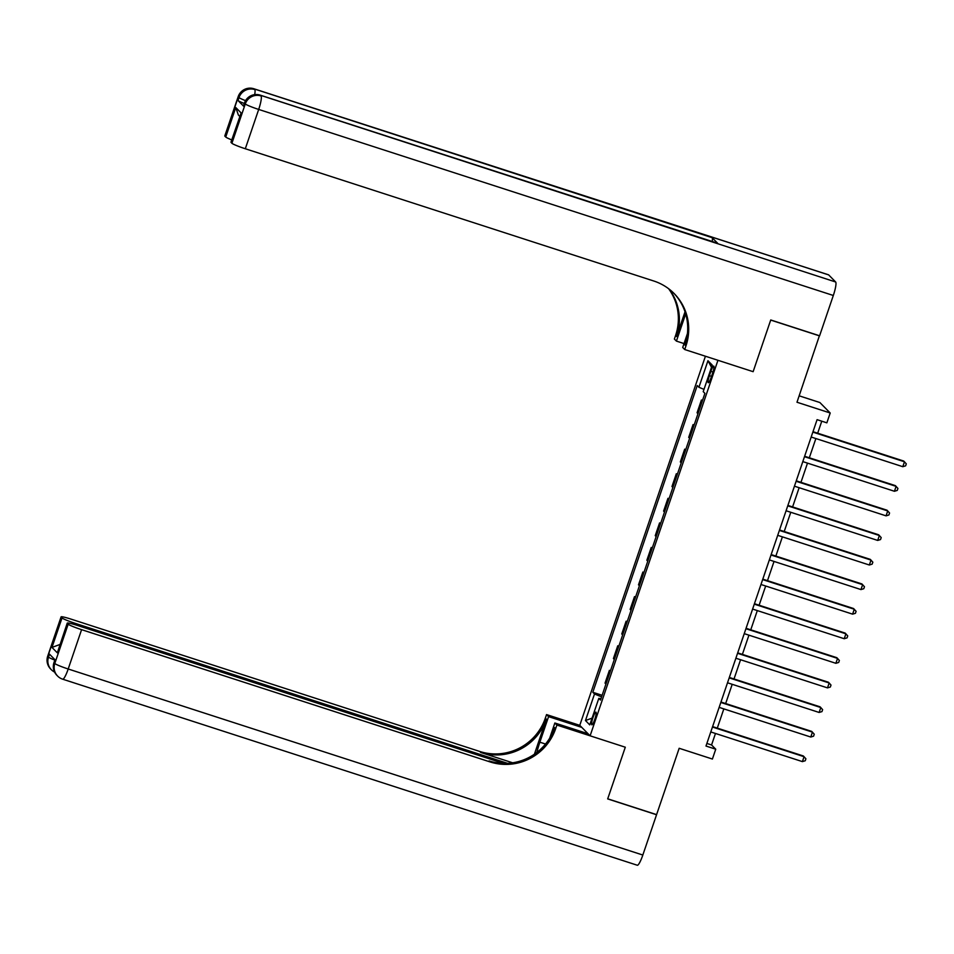 <?xml version="1.0" encoding="UTF-8"?>
<svg xmlns="http://www.w3.org/2000/svg" width="954" height="954" viewBox="0 0 954 954"><rect width="100%" height="100%" fill="white"/><g stroke="black" fill="none" stroke-linecap="round" stroke-linejoin="round"><path stroke-width="1.43" d="M594.771 719.376A6.666 1.133 -72.1 0 0 595.928 712.125A6.666 1.133 -72.1 0 0 592.983 717.563A6.666 1.133 -72.1 0 0 591.814 724.813A6.666 1.133 -72.1 0 0 594.771 719.376M705.423 356.236L579.77 725.338L546.547 714.582L545.342 718.124A52.124 51.158 -44.6 0 1 479.743 751.454L71.252 619.194A12.509 1.085 18.8 0 0 61.092 616.868A12.509 1.085 18.8 0 0 61.199 617.095L47.819 656.424L48.511 657.127L49.513 654.182L55.105 659.834L54.104 662.791L54.795 663.495L68.187 624.178L67.364 623.344L57.323 652.834L51.981 647.42L59.899 644.499M799.166 395.827L819.868 402.528L830.207 412.999L826.856 422.837L817.089 419.665L705.984 746.04L715.75 749.212L711.565 744.967L715.476 733.471M68.187 624.178A12.509 1.085 18.8 0 0 81.591 629.664L68.199 668.992L642.829 855.034L656.555 814.74L607.686 798.915L625.299 747.209L607.722 798.82L656.591 814.633L679.176 748.282L712.399 759.038L715.75 749.212M819.414 335.725L796.984 402.242L830.207 412.999M828.68 274.907L254.05 88.865A12.509 2.123 -72.1 0 0 253.883 88.758L828.513 274.812A12.509 2.123 107.9 0 1 828.68 274.907L835.656 281.99A12.509 2.123 107.9 0 1 833.319 295.478L819.605 335.784L770.737 319.972L753.135 371.678L770.701 320.067L819.569 335.891M710.873 371.356L709.406 375.685A6.463 1.097 -72.1 0 0 708.273 382.709A6.463 1.097 -72.1 0 0 711.135 377.438L712.614 373.121A6.463 1.097 -72.1 0 0 713.735 366.086A6.463 1.097 -72.1 0 0 710.873 371.356L712.96 372.036M555.681 728.594A52.124 51.158 -44.6 0 1 490.082 761.924L489.08 760.91A52.124 51.158 -44.6 0 0 554.679 727.58L555.681 728.594L556.886 725.052L625.299 747.209L590.109 735.82L579.77 725.338M590.109 735.82L717.957 360.29L753.135 371.678L684.722 349.534L685.926 345.992A52.124 51.158 135.4 0 0 674.156 293.558A52.124 51.158 135.4 0 0 653.8 281.013L245.309 148.752A12.509 1.085 -161.2 0 1 231.905 143.267L245.285 103.938L244.594 103.235L243.592 106.18A12.509 1.085 -161.2 0 1 243.473 105.942L244.474 102.996A12.509 1.085 18.8 0 0 244.594 103.235A12.509 12.283 135.4 0 1 260.335 95.233L835.656 281.99M703.992 389.363L698.924 387.276L697.231 385.559L592.816 692.282L602.117 695.287M698.924 387.276L707.951 360.731L712.256 365.096L703.217 391.641L704.911 393.346L600.495 700.057L598.814 698.352L589.775 724.897L585.47 720.532L594.509 693.987L592.816 692.282M717.289 728.117L723.836 708.894M725.66 703.539L732.207 684.316M734.02 678.962L740.566 659.739M742.391 654.384L748.938 635.161M750.762 629.807L757.309 610.584M759.122 605.241L765.668 586.006M767.493 580.664L774.04 561.429M775.852 556.087L782.399 536.852M784.224 531.509L790.771 512.274M792.595 506.932L799.142 487.709M800.955 482.354L807.501 463.131M809.326 457.777L815.873 438.554M817.685 433.199L821.776 421.191M706.866 743.44L711.565 744.967M702.335 400.942L701.417 400.012L702.526 400.37M605.945 684.054L605.039 683.136L609.391 670.364L610.488 670.71M614.316 659.476L613.41 658.558L617.751 645.786L618.86 646.144M622.676 634.911L621.769 633.981L626.122 621.209L627.219 621.567M631.047 610.333L630.141 609.415L634.493 596.632L635.591 596.989M639.418 585.756L638.5 584.838L642.853 572.054L643.95 572.412M647.778 561.179L646.872 560.26L651.224 547.477L652.321 547.834M656.149 536.601L655.243 535.683L659.584 522.899L660.693 523.257M664.509 512.024L663.602 511.106L667.955 498.322L669.052 498.68M672.88 487.446L671.974 486.528L676.326 473.744L677.423 474.102M681.251 462.869L680.333 461.951L684.686 449.167L685.783 449.525M689.611 438.291L688.705 437.373L693.057 424.59L694.154 424.947M697.982 413.714L697.076 412.796L701.417 400.012M693.963 425.52L693.057 424.59M685.592 450.085L684.686 449.167M677.233 474.663L676.326 473.744M668.861 499.24L667.955 498.322M660.502 523.818L659.584 522.899M652.131 548.395L651.224 547.477M643.759 572.972L642.853 572.054M635.4 597.55L634.493 596.632M627.028 622.127L626.122 621.209M618.669 646.705L617.751 645.786M610.298 671.282L609.391 670.364M594.509 693.987L601.58 696.885M600.937 698.793L598.814 698.352M711.517 367.29L707.951 360.731M585.47 720.532L592.064 718.147M812.844 432.114L904.475 461.784L902.794 466.697L811.174 437.027M812.999 431.685L903.772 461.068L906.3 463.859L905.632 465.826L902.794 466.697M804.484 456.692L896.104 486.361L894.435 491.274L802.803 461.605M804.627 456.262L895.401 485.646L897.929 488.436L897.261 490.404L894.435 491.274M796.113 481.269L887.733 510.927L886.063 515.852L794.443 486.182M796.268 480.828L887.041 510.223L889.569 513.013L888.901 514.981L886.063 515.852M787.754 505.847L879.373 535.504L877.692 540.429L786.072 510.76M787.897 505.405L878.67 534.8L881.198 537.591L880.53 539.559L877.692 540.429M779.382 530.424L871.002 560.081L869.332 565.006L777.713 535.337M779.525 529.983L870.31 559.378L872.838 562.168L872.159 564.136L869.332 565.006M244.307 103.497A12.509 1.085 -161.2 0 1 237.999 100.516L243.592 106.18M685.687 313.902A23.456 3.983 -72.1 0 0 685.115 315.547L676.41 341.103L674.383 339.052L675.587 335.51A52.124 51.158 135.4 0 0 668.611 288.704M684.722 349.534L682.706 347.471L687.429 333.59M685.02 311.791L676.601 336.535A52.124 51.158 135.4 0 0 669.183 289.134M239.74 116.4L238.345 114.981L235.781 107.528L241.123 112.93L231.083 142.42L231.905 143.267M231.083 142.42A12.509 1.085 -161.2 0 1 230.963 142.194L241.123 112.93M717.694 243.306L260.335 95.233A12.509 2.123 -72.1 0 0 260.168 95.126L717.527 243.21A12.509 2.123 107.9 0 1 717.694 243.306L712.101 237.653A12.509 2.123 107.9 0 1 712.244 241.493M684.03 343.571L676.41 341.103M231.75 139.892A12.509 1.085 -161.2 0 1 225.74 137.018L235.781 107.528M237.999 100.516L239.001 97.57L238.297 96.867L224.917 136.183L225.74 137.018M224.917 136.183A12.509 1.085 -161.2 0 1 224.798 135.945L238.19 96.628A12.509 1.085 18.8 0 0 238.297 96.867A12.509 12.283 135.4 0 1 254.05 88.865L712.101 237.653M685.926 345.992L684.924 344.966A52.124 51.158 135.4 0 0 673.655 293.045M581.797 727.389L548.574 716.633L539.869 742.2A23.456 3.983 -72.1 0 0 536.828 752.467M548.574 716.633L546.547 714.582M534.407 754.22L546.344 719.137A52.124 51.158 -44.6 0 1 480.756 752.467L512.656 762.806M556.886 725.052L554.858 723.001L549.695 738.157M51.981 647.42L62.022 617.93L61.199 617.095M62.022 617.93A12.509 1.085 18.8 0 0 75.426 623.427L74.996 624.679M507.516 763.319L75.426 623.427M642.829 855.034A12.509 2.123 107.9 0 1 637.308 865.242L62.678 679.188A12.509 2.123 -72.1 0 0 68.199 668.992A12.509 1.085 -161.2 0 1 54.795 663.495A12.509 12.283 -44.6 0 0 57.622 676.076A12.509 12.509 0 0 0 62.678 679.188A12.509 2.123 -72.1 0 1 62.511 679.093M588.081 733.757L554.858 723.001M503.438 763.379L77.417 625.442A12.509 1.085 18.8 0 0 67.245 623.105A12.509 1.085 18.8 0 0 67.364 623.344M490.082 761.924L81.591 629.664M67.245 623.105L57.323 652.834M771.011 555.001L862.643 584.659L860.961 589.572L769.341 559.915M771.166 554.56L861.939 583.955L864.467 586.746L863.799 588.713L860.961 589.572M762.651 579.579L854.271 609.236L852.602 614.149L760.97 584.492M762.795 579.138L853.568 608.533L856.096 611.323L855.428 613.291L852.602 614.149M754.28 604.144L845.9 633.814L844.23 638.727L752.611 609.069M754.435 603.715L845.208 633.11L847.736 635.901L847.069 637.868L844.23 638.727M745.921 628.722L837.54 658.391L835.871 663.304L744.239 633.647M746.064 628.292L836.837 657.688L839.365 660.478L838.697 662.446L835.871 663.304M737.549 653.299L829.169 682.969L827.5 687.882L735.88 658.224M737.692 652.87L828.477 682.265L831.006 685.055L830.338 687.023L827.5 687.882M729.178 677.877L820.81 707.546L819.128 712.459L727.508 682.79M729.333 677.447L820.106 706.842L822.634 709.633L821.966 711.601L819.128 712.459M720.819 702.454L812.438 732.123L810.769 737.037L719.137 707.367M720.962 702.025L811.735 731.408L814.263 734.21L813.595 736.166L810.769 737.037M712.447 727.031L804.067 756.701L802.397 761.614L710.778 731.945M712.602 726.602L803.375 755.985L805.903 758.788L805.236 760.743L802.397 761.614M711.505 376.365L709.406 375.685M676.601 336.535L675.587 335.51M833.319 295.478L258.689 109.436L245.309 148.752M258.689 109.436A12.509 2.123 -72.1 0 0 261.026 95.937A12.509 12.283 -44.6 0 0 245.285 103.938A12.509 1.085 18.8 0 0 258.689 109.436M254.682 94.625A12.509 2.123 -72.1 0 0 254.742 89.569A12.509 12.283 -44.6 0 0 239.001 97.57A12.509 1.085 18.8 0 0 245.56 100.647M686.224 315.905L685.115 315.547M546.344 719.137L545.342 718.124M480.756 752.467L479.743 751.454M54.819 660.108A12.509 1.085 -161.2 0 1 48.511 657.127A12.509 12.283 -44.6 0 0 51.337 669.708A12.509 12.509 0 0 0 54.593 672.081M47.7 656.185A12.509 12.509 0 0 0 50.634 669.004A12.509 12.283 135.4 0 1 47.819 656.424A12.509 1.085 -161.2 0 1 47.7 656.185L61.092 616.868M53.984 662.553A12.509 12.509 0 0 0 56.93 675.372A12.509 12.283 135.4 0 1 54.104 662.791A12.509 1.085 -161.2 0 1 53.984 662.553L54.962 659.691M545.533 744.025L539.869 742.2M260.168 95.126A12.509 12.509 0 0 0 244.474 102.996M253.883 88.758A12.509 12.509 0 0 0 238.19 96.628M51.337 669.708L50.634 669.004M57.622 676.076L56.93 675.372"/></g></svg>
